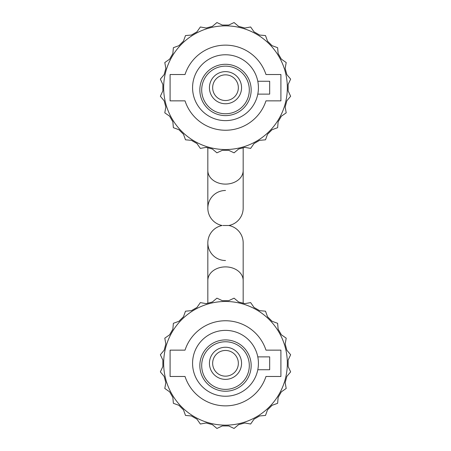 <?xml version="1.0" encoding="UTF-8"?>
<svg xmlns="http://www.w3.org/2000/svg" width="451" height="451" viewBox="0 0 451 451"><rect width="100%" height="100%" fill="white"/><g stroke="black" fill="none" stroke-linecap="round" stroke-linejoin="round"><path stroke-width="0.68" d="M228.043 225.5L228.854 225.5A17.668 17.668 0 0 1 243.168 242.847A17.668 17.668 0 0 0 228.854 225.5A17.668 17.668 0 0 0 243.168 208.153A17.668 17.668 0 0 1 228.854 225.5L222.957 225.5M225.5 260.515A17.668 17.668 0 0 1 222.146 225.5A17.668 17.668 0 0 1 207.832 208.153A17.668 17.668 0 0 0 222.146 225.5A17.668 17.668 0 0 0 207.832 242.847A17.668 17.668 0 0 1 222.146 225.5A17.668 17.668 0 0 1 207.832 208.153L207.832 208.153A17.668 17.668 0 0 1 225.5 190.485M286.836 74.584L285.173 68.377L286.836 74.584L290.641 79.117L288.138 84.478L288.138 90.905L288.138 84.478M281.356 59.154L278.143 53.59L281.356 59.154L286.205 62.548L285.173 68.377M212.393 26.355L206.186 28.018L212.393 26.355L216.925 22.55L222.287 25.053L228.713 25.053L222.287 25.053M162.862 84.478L162.862 90.905L162.862 84.478L160.359 79.117L164.164 74.584L165.827 68.377L164.164 74.584M191.399 140.334L196.963 143.548L191.399 140.334L185.502 139.816L183.478 134.257L178.934 129.713L183.478 134.257M278.143 121.793L281.356 116.228L278.143 121.793L277.624 127.689L272.066 129.713L267.522 134.257L272.066 129.713M183.478 41.126L178.934 45.669L183.478 41.126L185.502 35.567L191.399 35.048L196.963 31.835L191.399 35.048M169.644 116.228L172.857 121.793L169.644 116.228L164.795 112.835L165.827 107.005L164.164 100.799L165.827 107.005M254.037 143.548L259.601 140.334L254.037 143.548L250.643 148.396L244.814 147.364L238.607 149.027L234.075 152.833L228.713 150.33L222.287 150.33L216.925 152.833L212.393 149.027L206.186 147.364L207.832 147.81L207.832 170.574A17.668 13.536 0 0 0 225.5 184.109A17.668 13.536 0 0 0 243.168 170.574L243.168 208.153A17.668 17.668 0 0 1 228.854 225.5A17.668 17.668 0 0 1 243.168 242.847L243.168 280.426L243.168 242.847M259.601 35.048L254.037 31.835L259.601 35.048L265.498 35.567L267.522 41.126L272.066 45.669L267.522 41.126M172.857 53.59L169.644 59.154L172.857 53.59L173.376 47.693L178.934 45.669M244.814 28.018L238.607 26.355L244.814 28.018L250.643 26.987L254.037 31.835M243.168 208.153L243.168 147.81L244.814 147.364M285.173 107.005L286.836 100.799L285.173 107.005L286.205 112.835L281.356 116.228M286.836 350.202L285.173 343.995L286.836 350.202L290.641 354.734L288.138 360.095L288.138 366.522L288.138 360.095M281.356 334.772L278.143 329.207L281.356 334.772L286.205 338.165L285.173 343.995M207.832 280.426L207.832 303.19L206.186 303.636L212.393 301.973L216.925 298.167L222.287 300.67L228.713 300.67L234.075 298.167L238.607 301.973L244.814 303.636L243.168 303.19L243.168 280.426A17.668 13.536 0 0 0 225.5 266.891A17.668 13.536 0 0 0 207.832 280.426L207.832 242.847M162.862 360.095L162.862 366.522L162.862 360.095L160.359 354.734L164.164 350.202L165.827 343.995L164.164 350.202M191.399 415.952L196.963 419.165L191.399 415.952L185.502 415.433L183.478 409.874L178.934 405.331L183.478 409.874M278.143 397.41L281.356 391.846L278.143 397.41L277.624 403.307L272.066 405.331L267.522 409.874L272.066 405.331M183.478 316.743L178.934 321.287L183.478 316.743L185.502 311.184L191.399 310.666L196.963 307.452L191.399 310.666M169.644 391.846L172.857 397.41L169.644 391.846L164.795 388.452L165.827 382.623L164.164 376.416L165.827 382.623M254.037 419.165L259.601 415.952L254.037 419.165L250.643 424.013L244.814 422.982L238.607 424.645L244.814 422.982M259.601 310.666L254.037 307.452L259.601 310.666L265.498 311.184L267.522 316.743L272.066 321.287L267.522 316.743M222.287 425.947L228.713 425.947L222.287 425.947L216.925 428.45L212.393 424.645L206.186 422.982L212.393 424.645M172.857 329.207L169.644 334.772L172.857 329.207L173.376 323.311L178.934 321.287M285.173 382.623L286.836 376.416L285.173 382.623L286.205 388.452L281.356 391.846M265.972 100.861L280.911 100.861L280.911 74.522L265.972 74.522A42.563 42.563 0 0 0 185.028 74.522L170.089 74.522L170.089 100.861L185.028 100.861A42.563 42.563 0 0 0 265.972 100.861M225.5 25.854A61.838 61.838 0 0 0 163.662 87.691A61.838 61.838 0 0 0 225.5 149.529A61.838 61.838 0 0 0 287.338 87.691A61.838 61.838 0 0 0 225.5 25.854M257.792 94.118L269.67 94.118L269.67 81.265L257.792 81.265M225.5 54.763A32.929 32.929 0 0 0 192.571 87.691A32.929 32.929 0 0 0 225.5 120.62A32.929 32.929 0 0 0 258.429 87.691A32.929 32.929 0 0 0 225.5 54.763M225.5 115.614A25.662 25.662 0 0 0 251.162 89.952A25.662 25.662 0 0 0 225.5 64.29A25.662 25.662 0 0 0 199.838 89.952A25.662 25.662 0 0 0 225.5 115.614M267.522 134.257L265.498 139.816L259.601 140.334M288.138 90.905L290.641 96.266L286.836 100.799M272.066 45.669L277.624 47.693L278.143 53.59M228.713 25.053L234.075 22.55L238.607 26.355M196.963 31.835L200.357 26.987L206.186 28.018M165.827 68.377L164.795 62.548L169.644 59.154M164.164 100.799L160.359 96.266L162.862 90.905M178.934 129.713L173.376 127.689L172.857 121.793M206.186 147.364L200.357 148.396L196.963 143.548M225.5 113.759A23.807 23.807 0 0 0 249.307 89.952A23.807 23.807 0 0 0 225.5 66.145A23.807 23.807 0 0 0 201.693 89.952A23.807 23.807 0 0 0 225.5 113.759M225.5 71.63A16.061 16.061 0 0 1 241.561 87.691A16.061 16.061 0 0 1 225.5 103.753A16.061 16.061 0 0 1 209.439 87.691A16.061 16.061 0 0 1 225.5 71.63M225.5 100.539A12.848 12.848 0 0 0 238.348 87.691A12.848 12.848 0 0 0 225.5 74.843A12.848 12.848 0 0 0 212.652 87.691A12.848 12.848 0 0 0 225.5 100.539M265.972 376.478L280.911 376.478L280.911 350.139L265.972 350.139A42.563 42.563 0 0 0 185.028 350.139L170.089 350.139L170.089 376.478L185.028 376.478A42.563 42.563 0 0 0 265.972 376.478M225.5 301.471A61.838 61.838 0 0 0 163.662 363.309A61.838 61.838 0 0 0 225.5 425.146A61.838 61.838 0 0 0 287.338 363.309A61.838 61.838 0 0 0 225.5 301.471M257.792 369.735L269.67 369.735L269.67 356.882L257.792 356.882M225.5 330.38A32.929 32.929 0 0 0 192.571 363.309A32.929 32.929 0 0 0 225.5 396.237A32.929 32.929 0 0 0 258.429 363.309A32.929 32.929 0 0 0 225.5 330.38M225.5 391.231A25.662 25.662 0 0 0 251.162 365.569A25.662 25.662 0 0 0 225.5 339.907A25.662 25.662 0 0 0 199.838 365.569A25.662 25.662 0 0 0 225.5 391.231M238.607 424.645L234.075 428.45L228.713 425.947M267.522 409.874L265.498 415.433L259.601 415.952M288.138 366.522L290.641 371.883L286.836 376.416M272.066 321.287L277.624 323.311L278.143 329.207M244.814 303.636L250.643 302.604L254.037 307.452M196.963 307.452L200.357 302.604L206.186 303.636M165.827 343.995L164.795 338.165L169.644 334.772M164.164 376.416L160.359 371.883L162.862 366.522M178.934 405.331L173.376 403.307L172.857 397.41M206.186 422.982L200.357 424.013L196.963 419.165M225.5 389.376A23.807 23.807 0 0 0 249.307 365.569A23.807 23.807 0 0 0 225.5 341.762A23.807 23.807 0 0 0 201.693 365.569A23.807 23.807 0 0 0 225.5 389.376M225.5 347.247A16.061 16.061 0 0 1 241.561 363.309A16.061 16.061 0 0 1 225.5 379.37A16.061 16.061 0 0 1 209.439 363.309A16.061 16.061 0 0 1 225.5 347.247M225.5 376.157A12.848 12.848 0 0 0 238.348 363.309A12.848 12.848 0 0 0 225.5 350.461A12.848 12.848 0 0 0 212.652 363.309A12.848 12.848 0 0 0 225.5 376.157M207.832 170.574L207.832 208.153"/></g></svg>
